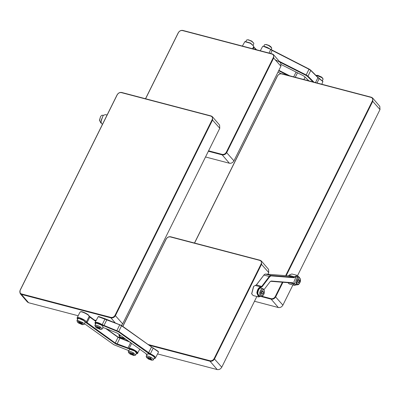 <?xml version="1.0" encoding="UTF-8"?>
<svg xmlns="http://www.w3.org/2000/svg" width="400" height="400" viewBox="0 0 400 400"><rect width="100%" height="100%" fill="white"/><g stroke="black" fill="none" stroke-linecap="round" stroke-linejoin="round"><path stroke-width="0.6" d="M20.19 293.635L27.37 301.99L28.6 302.74L21.42 294.39L20.19 293.635L20 290.45L117.1 94.845C118.235 92.99 119.75 92.2 121.65 92.47L211.18 115.975L212.41 116.725L212.595 119.915L115.495 315.52C114.36 317.375 112.845 318.165 110.945 317.89L21.42 294.39L21.425 293.9L110.95 317.405C112.66 317.645 114.025 316.935 115.05 315.27L212.15 119.66C212.825 117.905 212.4 116.725 210.87 116.115L121.345 92.615C119.635 92.37 118.27 93.08 117.25 94.75L20.15 290.355C19.47 292.11 19.895 293.295 21.425 293.9M121.425 325.405L122.675 323.875L219.775 128.265L219.59 125.08L212.41 116.725M28.6 302.74L78.175 315.755M94.155 319.95L96.08 320.46M122.77 326.36L166.07 239.14C167.205 237.285 168.72 236.495 170.62 236.765L260.15 260.27L261.38 261.02L261.565 264.21L214.58 358.855C213.445 360.71 211.93 361.5 210.03 361.23L149.135 345.24M267.91 274.24L268.745 272.56L268.56 269.375L261.38 261.02M157.615 353.935L217.21 369.58C219.11 369.855 220.625 369.065 221.76 367.21L256.86 296.505M125.62 339.07L120.505 337.725L119.275 336.975L118.89 334.25M148.055 344.465L210.04 360.74C211.75 360.985 213.115 360.27 214.135 358.605L261.12 263.955C261.795 262.2 261.37 261.02 259.84 260.41L170.315 236.91C168.605 236.665 167.24 237.375 166.22 239.04L122.845 326.415M118.995 334.32L120.51 337.235L124.54 338.29M145.505 98.735L178.24 32.79C179.375 30.935 180.89 30.145 182.79 30.42L272.315 53.92L273.545 54.675L273.735 57.86L226.75 152.51C225.615 154.36 224.1 155.15 222.2 154.88L208.365 151.25M205.525 156.97L229.38 163.235C231.28 163.505 232.795 162.715 233.93 160.86L280.915 66.215L280.725 63.025L273.545 54.675M208.585 150.815L222.205 154.39C223.915 154.635 225.28 153.925 226.3 152.255L273.285 57.61C273.965 55.85 273.54 54.67 272.01 54.065L182.485 30.56C180.775 30.315 179.41 31.025 178.385 32.695L145.595 98.755M194.475 243.03L277.325 76.125C278.46 74.275 279.975 73.485 281.875 73.755L371.4 97.26L372.63 98.01L372.82 101.195L286.195 275.7M297.605 275.53L380 109.55L379.81 106.365L372.63 98.01M254.495 301.265L278.35 307.53C280.25 307.8 281.765 307.01 282.9 305.155L292.94 284.935M282.935 282.275L275.72 296.805C274.585 298.655 273.07 299.445 271.17 299.175L260.475 296.365M262.105 296.305L271.175 298.685C272.885 298.93 274.25 298.22 275.27 296.55L282.38 282.23M285.645 275.655L372.37 100.945C373.05 99.185 372.625 98.005 371.095 97.4L281.57 73.895C279.86 73.65 278.495 74.365 277.475 76.03L194.565 243.05M107.06 115.065L105.37 114.625L103.26 115.37L101.045 120.58L101.275 122.92L102.395 124.47M101.23 122.76L100.965 121.495L103.135 115.49M107.31 114.565L106.69 114.97M298.625 276.895L295.025 277.035L293.855 277.71L271.025 275.89L269.815 276.62L262.215 286.625L261.045 287.355C259.09 287.775 257.865 289.635 257.365 292.935L259.585 296.7L260.485 296.315M260.525 296.325L258.55 296.95L256.85 292.925C257.39 289.375 258.71 287.37 260.815 286.915L261.82 286.29L269.415 276.285L270.8 275.455L293.63 277.275L297.255 275.39L298.665 276.905M287.94 282.675L289.26 283.965L294.63 285.375L292.445 283.03L270.865 281.31L270.195 281.55M296.605 284.75L294.63 285.375M256.075 285.265L264.26 274.62M288.925 275.625L289.65 274.845M251.66 293.69L253.57 286.42M264.105 289.55L270.32 281.425M270.02 281.755L271.235 281.03L292.815 282.75L293.68 283.585L296.565 284.74M297.255 275.39L291.88 273.98L289.775 274.73L289.045 275.52M295.025 277.035L289.265 275.285L288.26 275.865L265.43 274.045L264.38 274.495L256.445 284.88L253.695 286.305L251.71 293.855L253.18 295.54L258.55 296.95M292.56 283.05L292.815 282.75M154.1 358.525L154.69 358.465L154.225 356.595L148.41 353.275L118.535 331.88L101.975 325.08C99.255 323.37 97.09 322.63 95.485 322.855L95.19 323.61L95.495 324.12M102.765 327.725L104.575 328.035L117.35 333.145L145.59 353.37L146.835 354.92M95.19 323.61L95 322.635L95.335 322.355C97.065 322.11 99.395 322.91 102.325 324.755L118.89 331.555L150.27 353.755C154.36 355.675 156.02 357.19 155.25 358.305L154.69 358.465M98.255 316.645L98.71 316.515L105.11 318.77L121.665 325.57L151.54 346.965L158.215 351.37L158.385 351.81L121.71 325.875L119.625 324.775L98.255 316.645L95 322.635M146.485 354.3L146.325 353.89M155.25 358.305L158.405 352.345L158.385 351.81M136.195 353.825L136.88 353.735C139.145 353.09 131.96 348.475 129.31 348.875L116.84 344.41L115.015 343.445L86.775 323.22L82.675 319.525L78.1 318.065L77.285 318.91L77.59 319.415M77.285 318.91L77.095 317.935L77.43 317.655C78.08 316.425 86.895 320.785 86.35 322.07L115.375 343.125L129.19 348.37C132.045 347.94 139.78 352.91 137.345 353.6L137.13 353.66M139.74 349.18L137.345 353.6M95.66 321.305L89.95 317.22L88.995 315.94C89.5 314.75 81.315 310.705 80.71 311.845L79.91 312.255L77.095 317.935M89.185 316.425L89.17 316.39C89.71 315.105 80.9 310.75 80.25 311.975M88.995 315.94L95.76 321.1M106.41 328.73L118.15 337.135L129.09 341.55M84.515 323.715L113.83 344.71L128.73 350.625M129.835 342.085L118.195 337.445L105.59 328.42M321.825 84.245L322.89 81.53L317.935 77.65L310.785 70.485L308.995 69.265L270.79 49.72C269.475 48.07 263.38 45.58 262.655 46.4L260.29 50.765M313.035 81.935L307.53 76.42L305.965 75.355L275.54 59.965M281.3 64.59L303.15 75.645L304.715 76.71L308.83 80.83M262.655 46.4L263.215 46.235L270.675 49.35L309.095 69.045L310.66 70.11L317.815 77.275L322.775 81.295M279.27 61.335L306.18 74.945L307.965 76.165L313.97 82.18M245.215 41.565L250.54 43.06L253.645 46.03L250.49 43.31L244.855 41.665L242.385 46.065M256.235 49.7L253.87 47.335L253.645 46.03M303.92 79.54L305.04 77.04M277.99 72.1L281.07 73.66M287.63 75.265L278.67 70.735M253.565 46.76L256.57 49.79M278.875 70.32L289.755 75.825M253.745 46.96L253.6 46.66M149.365 357.795L148.205 357.63L148.46 358.275L149.865 359.085L151.025 359.255L150.77 358.61M150.23 358.39L149.78 358.135M148.145 357.755C148.405 358.655 149.345 359.195 150.96 359.385C150.695 358.485 149.755 357.945 148.145 357.755L148.065 357.83M150.545 358.045L152.22 360.11L151.62 360.195L148.56 359.095L147.005 357.905L146.88 357.025L150.545 358.045L151.08 357.39C148.925 356.235 147.35 355.795 146.36 356.075L146.26 356.845L147.005 357.905M151.62 360.195L153.245 360.055L154.435 357.85M153.245 360.055C153.795 359.52 153.075 358.635 151.08 357.39M146.17 356.26L147.365 354.06C148.825 353.08 156.085 357.275 154.245 358.035M148.205 357.63L148.46 358.275L149.865 359.085L151.055 359.235M148.775 357.83L148.46 358.275M131.695 353.195L130.4 352.895L130.415 353.44L131.72 354.29L133.015 354.59L133.005 354.04M132.515 353.81L132.035 353.52M130.34 353.02C130.255 353.77 131.125 354.335 132.955 354.715C133.035 353.965 132.165 353.4 130.34 353.02L130.16 353.13M133.05 353.595L134.125 355.475L133.715 355.495L130.24 354.14L129.1 353.205L129.165 352.265L133.05 353.595L133.705 353.015C131.665 351.79 129.995 351.215 128.7 351.295L128.265 351.56L128.355 352.145L129.1 353.205M133.715 355.495L135.53 355.17L133.705 353.015M128.265 351.56L129.705 349.275L134.71 350.995L136.53 353.15L135.53 355.17M130.4 352.895L130.415 353.44L131.72 354.29L133.15 354.535M130.83 353.07L130.415 353.44M97.075 326.785L96.895 327.24L97.075 326.785L96.895 327.24L98.1 328.1L99.48 328.5L99.66 328.04L97.075 326.785L96.895 327.24L98.1 328.1L99.48 328.5L99.66 328.04M97.01 326.91C96.65 327.525 97.45 328.1 99.415 328.625C99.775 328.01 98.975 327.44 97.01 326.91L96.725 327.03M99.92 327.705L100.28 329.395L96.505 327.835L95.67 327.105L95.935 326.14L99.92 327.705L100.665 327.18C98.755 325.92 97.04 325.25 95.525 325.165L94.83 325.46L95.67 327.105M101.4 329.36L102.095 329.065L100.665 327.18M94.83 325.46L95.835 323.44L96.525 323.145L101.67 325.16L103.1 327.05L102.095 329.065M99.415 328.625L99.7 328.505M81.495 323.78L80.055 323.33L78.94 322.47L79.26 322.08L78.94 322.47L79.26 322.08L78.94 322.47L81.485 323.8L81.8 323.41L80.69 322.55M81.485 323.8L81.8 323.41M80.265 322.51L79.71 322.305M79.195 322.21C78.635 322.725 79.38 323.295 81.42 323.925C81.98 323.415 81.24 322.84 79.195 322.21L78.82 322.33M82.22 323.155L82.42 324.695L78.395 322.98L77.765 322.4L78.195 321.44L82.22 323.155L83.025 322.675L77.84 320.465L76.925 320.76L77.765 322.4M82.375 324.69L84.19 324.365L83.025 322.675M76.925 320.76L77.93 318.74L78.84 318.45L84.025 320.655L85.195 322.35L84.19 324.365M81.42 323.925L81.795 323.805M298.15 282.675L298.62 282.54L299.4 281.225L299.29 279.745L298.755 279.98L298.47 279.64M298.06 280.33L297.805 281.405L298.06 280.33M298.515 279.61L297.66 281.75L298.205 282.695L298.74 282.57L299.595 280.425L299.05 279.485L298.515 279.61M300.465 279.835C300.84 283.385 296.97 286.035 296.795 282.345C296.415 278.795 300.29 276.145 300.465 279.835L300.515 279.345L299.18 277.04L297.875 277.345C296.465 278.55 295.77 280.295 295.785 282.58L297.12 284.885L298.43 284.58L299.425 283.525L300.52 279.36M297.12 284.885L295.21 284.385L293.875 282.08L295.965 276.845L297.27 276.54L299.18 277.04M297.815 282.345L298.26 282.135L298.62 282.54L299.4 281.225L298.99 279.47M298.395 279.575L297.615 280.89L297.725 282.37M262.07 294.25L263.135 293.34L263.36 291.725L262.375 291.555M263.36 291.725L262.65 291.015L261.72 291.925L261.495 293.54L262.205 294.25L263.135 293.34L263.36 291.725L262.65 291.015M262.115 291.82L261.525 293.24L261.98 291.86M262.775 291.045C261.4 292.275 261.25 293.35 262.325 294.28C263.695 293.055 263.845 291.975 262.775 291.045L262.97 291.06M264.345 292.445C263.895 296.385 260.1 296.85 260.75 292.885C261.2 288.94 264.995 288.475 264.345 292.445L264.39 292.255M259.755 292.82C259.57 295.185 260.16 296.41 261.52 296.49L263.345 295.1L264.395 292.335L264.44 290.935L263.1 288.615L262.62 288.585C261.19 289.005 260.23 290.42 259.755 292.82L260.75 292.885M259.13 295.96L261.52 296.49M259.61 295.99C256.59 296.57 257.75 288.23 260.71 288.085L263.1 288.615M261.615 293.565L261.885 293.55L261.595 293.475M322.985 78.66L321.755 77.135L317.725 75.315L316.33 75.355L322.1 77.7L323.075 79.24L322.41 80.585M315.995 75.45L316.33 75.355M245.9 41.475L246.565 40.13L247.085 39.85L248.38 39.805L251.715 41.07L253.74 43.155L253.83 43.74L253.165 45.08M246.91 39.89C248.1 39.74 249.74 40.265 251.83 41.47L253.74 43.155M263.805 46.175L264.58 44.7L266.285 44.505L269.155 45.5L270.9 46.795L271.645 47.855L271.625 48.57M264.58 44.7C265.43 44.335 266.945 44.705 269.135 45.825L271.645 47.855M101.335 123.095L100.82 122.96L99.465 120.27L100.575 116.475L101.82 115.27L103.395 115.25M219.775 128.265L212.15 119.66M122.675 323.875L115.05 315.27M115.205 322.85L110.945 317.89L110.95 317.405M210.87 116.115L211.18 115.975M121.345 92.615L121.65 92.47M268.745 272.56L261.12 263.955M221.76 367.21L214.135 358.605M217.21 369.58L210.03 361.23L210.04 360.74M121.24 338.58L120.51 337.235M170.62 236.765L170.315 236.91M260.15 260.27L259.84 260.41M280.915 66.215L273.285 57.61M233.93 160.86L226.3 152.255M229.38 163.235L222.2 154.88L222.205 154.39M272.01 54.065L272.315 53.92M182.485 30.56L182.79 30.42M380 109.55L372.37 100.945M282.9 305.155L275.27 296.55M278.35 307.53L271.17 299.175L271.175 298.685M281.875 73.755L281.57 73.895M371.4 97.26L371.095 97.4M293.68 283.585L293.18 283.75L289.58 282.805M261.045 287.355L260.815 286.915L255.445 285.505M265.43 274.045L270.8 275.455L271.025 275.89M293.855 277.71L293.63 277.275L288.26 275.865M256.445 284.88L262.215 286.625M263.845 275.05L269.815 276.62M271.235 281.03L270.865 281.31M153.295 347.905L150.165 354.215M101.975 325.08L105.11 318.77M121.665 325.57L118.535 331.88M148.41 353.275L151.54 346.965M106.875 319.695L103.745 326.005M119.84 324.605L116.71 330.915M129.31 348.875L129.19 348.37L131.66 343.395M85.865 322.25L86.35 322.07L89.17 316.39M115.015 343.445L118.15 337.135M89.905 316.91L86.775 323.22M127.79 348.555L130.71 342.415M119.97 338.1L116.84 344.41M269.12 53.085L270.675 49.35M319.31 78.305L317.01 82.98M305.965 75.355L309.095 69.045M272.2 50.375L270.665 53.49M315.49 82.58L317.935 77.65L317.815 77.275M307.53 76.42L307.965 76.165L310.785 70.485L310.66 70.11M297.5 72.785L295.275 77.27M293.695 76.86L296.075 72.065M253.87 47.335L253.105 48.88M296.795 282.345L295.785 282.58M317.725 75.315L316.905 75.355M99.525 119.87L99.465 120.27L99.525 119.87M119.275 336.975L120.375 338.255M101.175 122.605L101.275 122.92M251.71 293.855L251.61 293.54M146.525 354.415L146.355 353.97M136.785 353.765L137.24 353.635M322.715 81.09L322.89 81.53M245.31 41.535L244.855 41.665M252.58 48.74L253.665 46.565M100.28 329.395L101.58 329.345M298.755 279.98L298.305 279.86M297.79 282.01L298.26 282.135M262.81 291.56L262.425 291.46M271.735 48.44L271.105 49.71M99.48 120.64L100.575 116.475"/></g></svg>
